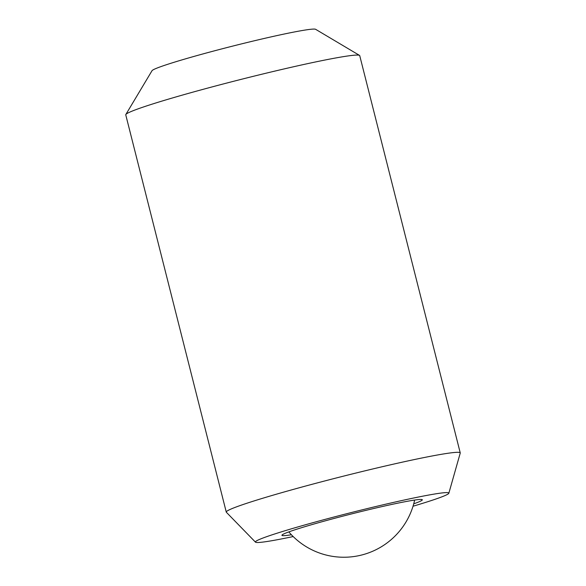 <?xml version="1.0" encoding="UTF-8"?>
<svg xmlns="http://www.w3.org/2000/svg" width="586" height="586" viewBox="0 0 586 586"><rect width="100%" height="100%" fill="white"/><g stroke="black" fill="none" stroke-linecap="round" stroke-linejoin="round"><path stroke-width="0.88" d="M460.244 452.897L359.731 55.655A120.672 6.102 165.8 0 0 359.504 55.392A120.672 6.102 165.8 0 0 294.15 66.628A120.672 6.102 165.8 0 0 125.829 114.519A120.672 6.102 165.8 0 0 125.756 114.856L226.269 512.105A120.672 6.102 -14.2 0 1 394.671 463.87A120.672 6.102 -14.2 0 1 460.244 452.897A120.672 6.102 -14.2 0 1 460.237 453.088L448.847 493.229A99.774 5.047 165.8 0 0 394.634 502.151A99.774 5.047 165.8 0 0 255.481 542.16A99.774 5.047 165.8 0 0 293.176 536.556M255.481 542.16L226.364 512.267A120.672 6.102 -14.2 0 1 226.269 512.105M125.829 114.519L152.03 70.686A84.472 4.27 -14.2 0 1 269.86 37.167A84.472 4.27 -14.2 0 1 315.605 29.3L359.504 55.392M413.02 506.231A99.774 5.047 165.8 0 0 448.847 493.229M291.418 534.769A72.408 3.663 -14.2 0 1 281.939 535.311A72.408 3.663 -14.2 0 1 382.973 506.377A72.408 3.663 -14.2 0 1 422.323 499.792A72.408 3.663 -14.2 0 1 413.723 503.821M288.825 531.898A72.408 72.408 0 0 0 414.639 500.063"/></g></svg>
